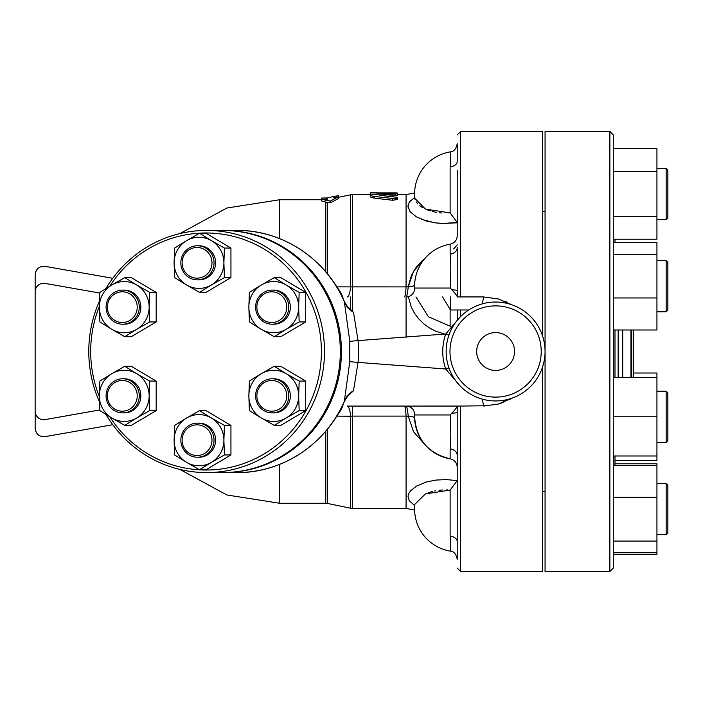 <?xml version="1.0" encoding="UTF-8"?>
<svg xmlns="http://www.w3.org/2000/svg" width="703" height="703" viewBox="0 0 703 703"><rect width="100%" height="100%" fill="white"/><g stroke="black" fill="none" stroke-linecap="round" stroke-linejoin="round"><path stroke-width="1.05" d="M114.387 381.07A17.057 16.6 -90 0 0 106.654 400.253A17.057 16.6 -90 0 0 122.682 412.898A17.057 16.6 -90 0 0 139.282 395.842A17.057 16.6 -90 0 0 122.682 378.785A17.057 16.6 -90 0 0 114.387 381.07M122.682 378.785L124.246 378.785A17.057 16.6 90 0 1 140.846 395.842A17.057 16.6 90 0 1 124.246 412.898L122.682 412.898M114.826 382.546A15.352 14.939 90 0 1 137.234 395.842A15.352 14.939 90 0 1 114.826 409.128A15.352 14.939 90 0 1 114.826 382.546M130.986 292.386A17.057 16.6 -90 0 0 122.682 290.102A17.057 16.6 -90 0 0 106.083 307.158A17.057 16.6 -90 0 0 122.682 324.215A17.057 16.6 -90 0 0 138.719 311.57A17.057 16.6 -90 0 0 130.986 292.386M122.682 290.102L124.246 290.102A17.057 16.6 90 0 1 132.551 292.386A17.057 16.6 90 0 1 140.284 311.57A17.057 16.6 90 0 1 124.246 324.215L122.682 324.215M129.765 293.872A15.352 14.939 90 0 1 129.765 320.454A15.352 14.939 90 0 1 107.357 307.158A15.352 14.939 90 0 1 129.765 293.872M214.037 262.817A17.057 16.6 -90 0 0 197.438 245.769A17.057 16.6 -90 0 0 180.838 262.817A17.057 16.6 -90 0 0 197.438 279.873A17.057 16.6 -90 0 0 214.037 262.817M197.438 245.769L199.002 245.769A17.057 16.6 90 0 1 215.601 262.817A17.057 16.6 90 0 1 199.002 279.873L197.438 279.873M211.981 262.817A15.352 14.939 90 0 1 189.573 276.112A15.352 14.939 90 0 1 189.573 249.53A15.352 14.939 90 0 1 211.981 262.817M280.488 321.93A17.057 16.6 -90 0 0 288.221 302.747A17.057 16.6 -90 0 0 272.193 290.102A17.057 16.6 -90 0 0 255.593 307.158A17.057 16.6 -90 0 0 272.193 324.215A17.057 16.6 -90 0 0 280.488 321.93M272.193 290.102L273.757 290.102A17.057 16.6 90 0 1 289.785 302.747A17.057 16.6 90 0 1 282.052 321.93A17.057 16.6 90 0 1 273.757 324.215L272.193 324.215M279.267 320.454A15.352 14.939 90 0 1 256.859 307.158A15.352 14.939 90 0 1 279.267 293.872A15.352 14.939 90 0 1 279.267 320.454M263.889 410.614A17.057 16.6 -90 0 0 272.193 412.898A17.057 16.6 -90 0 0 288.784 395.842A17.057 16.6 -90 0 0 272.193 378.785A17.057 16.6 -90 0 0 256.156 391.43A17.057 16.6 -90 0 0 263.889 410.614M272.193 378.785L273.757 378.785A17.057 16.6 90 0 1 290.357 395.842A17.057 16.6 90 0 1 273.757 412.898L272.193 412.898M264.328 409.128A15.352 14.939 90 0 1 264.328 382.546A15.352 14.939 90 0 1 286.736 395.842A15.352 14.939 90 0 1 264.328 409.128M124.774 425.377L111.803 417.995A25.58 24.895 -90 0 0 136.698 417.995L124.774 425.377L131.294 425.377L156.189 410.614L149.669 410.614L136.698 417.995A25.58 24.895 -90 0 0 149.15 395.842L149.669 410.614M136.698 373.688L149.669 381.07L149.15 395.842A25.58 24.895 -90 0 0 136.698 373.688A25.58 24.895 -90 0 0 111.803 373.688L124.774 366.298L136.698 373.688M99.879 410.614L99.351 395.842A25.58 24.895 -90 0 0 111.803 417.995L99.879 410.614M99.351 395.842L99.879 381.07L111.803 373.688A25.58 24.895 -90 0 0 99.351 395.842M99.879 321.93L99.351 307.158A25.58 24.895 -90 0 0 111.803 329.312L99.879 321.93M136.698 329.312L124.774 336.702L111.803 329.312A25.58 24.895 -90 0 0 136.698 329.312A25.58 24.895 -90 0 0 149.15 307.158L149.669 321.93L136.698 329.312M99.879 292.386L111.803 285.005A25.58 24.895 -90 0 0 99.351 307.158L99.879 292.386M136.698 285.005L149.669 292.386L149.15 307.158A25.58 24.895 -90 0 0 136.698 285.005A25.58 24.895 -90 0 0 111.803 285.005L124.774 277.623L136.698 285.005M174.625 248.054L186.55 240.663A25.58 24.895 -90 0 0 174.107 262.817L174.625 248.054M186.55 284.97L174.625 277.588L174.107 262.817A25.58 24.895 -90 0 0 186.55 284.97A25.58 24.895 -90 0 0 211.454 284.97L199.529 292.36L186.55 284.97M199.529 233.282L211.454 240.663A25.58 24.895 -90 0 0 186.55 240.663L199.529 233.282L206.041 233.282L230.944 248.054L230.944 277.588L224.424 277.588L211.454 284.97A25.58 24.895 -90 0 0 223.897 262.817L224.424 277.588M211.454 240.663L224.424 248.054L223.897 262.817A25.58 24.895 -90 0 0 211.454 240.663M274.275 277.623L286.2 285.005A25.58 24.895 -90 0 0 261.305 285.005L274.275 277.623L280.796 277.623L305.691 292.386L299.179 292.386L298.652 307.158A25.58 24.895 -90 0 0 286.2 285.005L299.179 292.386M248.853 307.158L249.38 292.386L261.305 285.005A25.58 24.895 -90 0 0 248.853 307.158A25.58 24.895 -90 0 0 261.305 329.312L249.38 321.93L248.853 307.158M286.2 329.312L274.275 336.702L261.305 329.312A25.58 24.895 -90 0 0 286.2 329.312A25.58 24.895 -90 0 0 298.652 307.158L299.179 321.93L286.2 329.312M299.179 381.07L298.652 395.842A25.58 24.895 -90 0 0 286.2 373.688L299.179 381.07L305.691 381.07L305.691 410.614L299.179 410.614L286.2 417.995A25.58 24.895 -90 0 0 298.652 395.842L299.179 410.614M261.305 373.688L274.275 366.298L286.2 373.688A25.58 24.895 -90 0 0 261.305 373.688A25.58 24.895 -90 0 0 248.853 395.842L249.38 381.07L261.305 373.688M261.305 417.995L249.38 410.614L248.853 395.842A25.58 24.895 -90 0 0 261.305 417.995A25.58 24.895 -90 0 0 286.2 417.995L274.275 425.377L261.305 417.995M149.669 381.07L156.189 381.07L131.294 366.298L124.774 366.298M156.189 381.07L156.189 410.614M124.774 277.623L131.294 277.623L156.189 292.386L149.669 292.386M156.189 292.386L156.189 321.93L149.669 321.93M156.189 321.93L131.294 336.702L124.774 336.702M230.944 248.054L224.424 248.054M230.944 277.588L206.041 292.36L199.529 292.36M305.691 292.386L305.691 321.93L280.796 336.702L274.275 336.702M305.691 321.93L299.179 321.93M305.691 410.614L280.796 425.377L274.275 425.377M305.691 381.07L280.796 366.298L274.275 366.298M182.103 440.183A15.352 14.939 90 0 1 204.511 426.888A15.352 14.939 90 0 1 204.511 453.47A15.352 14.939 90 0 1 182.103 440.183M180.838 440.183A17.057 16.6 -90 0 0 197.438 457.231A17.057 16.6 -90 0 0 214.037 440.183A17.057 16.6 -90 0 0 197.438 423.127A17.057 16.6 -90 0 0 180.838 440.183M197.438 423.127L199.002 423.127A17.057 16.6 90 0 1 215.601 440.183A17.057 16.6 90 0 1 199.002 457.231L197.438 457.231M224.424 454.946L211.454 462.337A25.58 24.895 -90 0 0 223.897 440.183L224.424 454.946L230.944 454.946L206.041 469.718L199.529 469.718L186.55 462.337A25.58 24.895 -90 0 0 211.454 462.337L199.529 469.718M211.454 418.03L224.424 425.412L223.897 440.183A25.58 24.895 -90 0 0 211.454 418.03A25.58 24.895 -90 0 0 186.55 418.03L199.529 410.64L211.454 418.03M174.107 440.183L174.625 425.412L186.55 418.03A25.58 24.895 -90 0 0 174.107 440.183A25.58 24.895 -90 0 0 186.55 462.337L174.625 454.946L174.107 440.183M224.424 425.412L230.944 425.412L206.041 410.64L199.529 410.64M230.944 425.412L230.944 454.946M99.351 396.589A118.526 115.362 90 0 1 90.678 351.5A118.526 115.362 90 0 1 99.351 306.411M109.747 286.235A118.526 115.362 90 0 1 281.938 262.237A118.526 115.362 90 0 1 281.938 440.763A118.526 115.362 90 0 1 109.747 416.765M99.439 301.165A121.083 117.858 -90 0 0 88.771 351.5A121.083 117.858 -90 0 0 99.439 401.835M105.951 414.454A121.083 117.858 -90 0 0 206.629 472.583A121.083 117.858 -90 0 0 324.487 351.5A121.083 117.858 -90 0 0 206.629 230.417A121.083 117.858 -90 0 0 105.951 288.546M206.629 230.417L222.473 230.417A121.083 117.858 90 0 1 340.322 351.5A121.083 117.858 90 0 1 222.473 472.583L206.629 472.583M614.984 460.509L656.936 460.509L656.936 373.012L633.403 373.012M667.85 485.184L666.145 483.479L666.145 534.64L667.85 532.936L667.85 485.184L666.145 483.479L656.936 483.479L666.145 483.479M613.28 497.337L656.936 497.337L656.936 463.769L614.984 463.769M613.28 554.351L656.936 554.351L656.936 497.337M613.28 465.307L656.936 465.307M613.28 552.804L656.936 552.804M613.28 541.082L656.936 541.082M667.85 440.64L667.85 392.889L666.145 391.184L666.145 442.345L667.85 440.64M613.28 377.537L656.936 377.537M613.28 455.983L656.936 455.983M613.28 416.765L656.936 416.765M667.85 310.111L667.85 262.36L666.145 260.655L666.145 311.816L667.85 310.111L666.145 311.816L656.936 311.816M613.28 242.491L656.936 242.491L656.936 329.988L613.28 329.988M613.28 297.958L656.936 297.958M613.28 254.214L656.936 254.214M667.85 217.816L667.85 170.064L666.145 168.36L666.145 219.521L667.85 217.816L666.145 219.521L656.936 219.521M613.28 239.231L656.936 239.231L656.936 148.649L613.28 148.649M613.28 216.586L656.936 216.586M613.28 171.295L656.936 171.295M279.645 238.633L279.645 199.74L226.841 208.035L179.88 233.581M279.645 464.367L279.645 503.26L279.645 464.367M325.779 202.069L321.658 200.979L321.658 199.257L330.182 201.084L338.705 196.708L333.591 197.771L333.591 196.559L338.705 195.548L338.705 198.466L330.182 202.868L325.779 202.069L325.779 271.85M542.505 335.797L542.505 131.505L460.641 131.505L460.641 296.938L483.664 296.93L482.276 303.872M489.842 405.719L460.641 406.062L460.641 571.495L542.505 571.495L542.505 367.203M622.7 329.988L622.7 377.537M630.978 377.537L630.978 329.988M631.698 329.988L631.698 377.537M633.403 377.537L633.403 329.988M614.984 329.988L614.984 377.537M614.984 455.983L614.984 465.307M614.984 239.231L614.984 242.491M613.28 351.5L613.28 134.914L609.87 131.505L609.87 571.495L613.28 568.086L613.28 351.5M609.87 571.495L545.062 571.495L545.062 131.505L609.87 131.505M321.658 198.079L326.772 197.965L326.772 199.186L321.658 199.257L321.658 198.079M330.182 201.084L330.182 202.868M397.546 193.624L397.546 195.32L395.631 195.645L395.631 193.949C398.592 193.545 397.59 193.343 392.643 193.36L373.231 194.38L370.288 195.372L373.144 196.33L394.814 198.703L397.406 198.079L396.536 197.244L379.269 195.249L396.764 193.852L397.546 193.009M397.546 197.833L397.546 199.485L392.643 200.267L374.093 198.114L370.261 196.945L370.261 195.258M395.631 195.645L387.045 196.181M392.643 198.624L392.792 200.285M370.261 192.921L394.137 192.921C398.531 192.965 398.531 193.053 394.137 193.176M370.349 195.074L370.261 193.307M377.08 194.125L377.08 193.307M450.412 296.93L450.412 309.97L442.574 296.93M448.936 335.129L445.72 334.004A52.866 52.866 0 0 0 445.72 368.996L448.936 367.871M349.101 394.901L353.495 390.736L358.047 362.397L445.72 368.996L460.096 385.929M460.096 317.071L445.72 334.004L358.047 340.604L353.495 312.264L349.18 308.16C348.187 307.677 346.605 305.506 344.444 301.666L344.391 301.763M511.925 304.812L498.515 298.986L483.664 296.93L467.97 296.93M457.231 170.205L457.231 235.795C456.906 240.321 454.533 243.115 450.131 244.196L450.131 254.099C450.983 263.071 450.992 274.39 450.148 288.037L451.871 289.847A8.524 0.721 180 0 1 457.231 290.515L457.231 296.93L460.641 296.938M458.365 296.93L457.231 296.93M337.036 287.448A29.842 29.842 0 0 1 342.985 297.852L343.055 298.634M476.678 351.5A18.928 18.928 0 0 1 505.07 335.103A18.928 18.928 0 0 1 505.07 367.897A18.928 18.928 0 0 1 476.678 351.5M541.222 351.5A45.616 45.616 0 0 1 472.794 391.009A45.616 45.616 0 0 1 472.794 311.991A45.616 45.616 0 0 1 541.222 351.5M545.062 351.5A49.456 49.456 0 0 0 470.878 308.67A49.456 49.456 0 0 0 470.878 394.33A49.456 49.456 0 0 0 545.062 351.5M112.761 278.283L45.159 266.358C39.245 266.094 35.915 268.889 35.15 274.759L35.15 428.241C35.915 434.111 39.245 436.906 45.159 436.642L112.761 424.717M99.835 409.946L45.159 419.586A8.524 8.524 0 0 1 35.15 411.185L35.15 291.815A8.524 8.524 0 0 1 45.159 283.414L99.835 293.054M223.027 472.583A121.083 117.858 -90 0 0 223.58 472.583A121.083 117.858 -90 0 0 341.43 351.5A121.083 117.858 -90 0 0 223.58 230.417A121.083 117.858 -90 0 0 223.027 230.417M223.58 230.417L236.946 230.417A121.083 117.858 90 0 1 344.347 301.64L349.778 341.324L349.778 361.676L344.347 401.36A121.083 117.858 90 0 1 236.946 472.583L223.58 472.583M450.131 152.059C450.975 151.083 450.975 156.013 450.131 166.848L450.131 212.939L425.42 209.063L414.832 198.369L415.016 199.371M416.079 201.779L417.758 203.905M419.788 205.715L422.6 207.605M426.87 209.696L430.385 210.935M432.661 211.568L436.501 212.359M439.726 212.798L441.967 212.991M457.091 222.412L443.716 223.44M442.495 223.413L437.407 223.097M434.647 222.763L421.457 219.318M410.49 212.095L409.673 211.032M408.25 208.097L407.995 205.715M409.278 202.156L410.912 200.258M414.278 197.736L409.216 202.262L408.004 206.708L410.315 211.884L416.29 216.788L426.519 221.058L435.86 222.921L443.584 223.44L457.231 222.807M424.12 259.029L413.584 271.191L408.25 286.754L406.07 286.771L406.07 194.608L414.612 192.894A42.637 42.637 0 0 1 450.201 151.892A42.637 42.637 0 0 0 414.832 198.369L414.823 198.325M406.07 296.93L406.07 337.317M414.612 510.106L406.07 508.392L406.07 416.229L408.25 416.246L413.584 431.809L425.051 444.727M457.231 244.864L453.637 248.95M444.683 334.092L435.675 331.175L429.313 327.844L423.593 323.688L418.61 318.767L414.498 313.257L411.325 307.264L408.39 296.93M408.32 286.174L411.413 275.374L415.948 267.615M416.694 266.63L422.143 260.751M414.875 504.288L425.42 493.937L450.131 490.061L457.205 480.606L446.247 479.578L435.86 480.079L426.519 481.942L416.343 486.186L410.438 490.966L408.689 493.691L408.004 496.292L409.208 500.738L414.744 505.545M457.205 480.606L457.231 467.205C456.906 462.679 454.533 459.885 450.131 458.804C428.092 453.409 416.246 439.393 414.603 416.765A42.637 42.637 0 0 0 450.131 458.804L450.131 448.901A8.524 6.52 180 0 1 457.231 455.333L457.231 406.264C456.722 407.635 454.938 409.937 451.871 413.153L450.148 414.963C450.992 428.645 450.983 439.964 450.131 448.901M415.965 296.93L428.426 316.781L450.43 326.324M457.231 309.97L457.231 319.303L457.231 309.97M457.231 143.676L457.231 161.426L457.231 143.676C456.15 149.01 453.804 151.743 450.201 151.892C453.804 151.743 456.15 149.01 457.231 143.676M457.231 290.515L457.231 247.667A8.524 6.52 180 0 1 450.131 254.099M460.641 406.062L347.194 406.07A17.057 3.77 90 0 1 350.648 416.229L352.37 416.106L352.37 406.07M457.231 455.333L457.231 541.626M457.231 559.324L457.231 532.795L457.231 559.324C456.142 553.982 453.795 551.24 450.201 551.108L450.201 551.108C453.795 551.24 456.142 553.982 457.231 559.324M447.644 489.929L446.317 489.894M442.389 489.991L439.05 490.281M435.421 490.826L434.656 490.984M432.196 491.555L428.768 492.592M450.131 490.061L450.131 536.152A8.524 5.492 180 0 1 457.231 541.574M414.612 417.846A8.524 3.33 -6.4 0 0 408.25 416.246C407.529 409.717 406.826 406.334 406.132 406.07A8.524 8.524 -90 0 1 414.656 414.963L450.148 414.963M406.07 416.229L406.07 416.106C405.719 409.708 405.156 406.369 404.383 406.07M451.871 413.153A8.524 0.721 180 0 0 457.231 412.485M450.148 288.037L414.682 288.037M414.638 288.397L414.656 288.037A8.524 8.524 -90 0 1 406.132 296.93C406.826 296.666 407.529 293.283 408.25 286.754A8.524 3.33 -173.6 0 0 414.612 285.154M451.871 289.847C455.228 293.441 457.02 295.735 457.231 296.736M404.383 296.93C405.156 296.631 405.719 293.292 406.07 286.894L406.07 286.771M450.131 166.848A8.524 5.492 180 0 0 457.231 161.426M450.131 212.939L457.205 222.394M344.391 401.237L344.347 401.36C346.245 396.597 349.294 393.056 353.495 390.736M353.495 312.264C349.294 309.944 346.245 306.403 344.347 301.64L344.444 301.666C326.262 259.029 282.325 229.881 236.946 230.417M343.055 404.366L342.985 405.148A29.842 29.842 0 0 1 337.036 415.561M511.925 398.188L498.515 404.014L483.664 406.07L482.276 399.128M336.693 416.114L350.648 416.229L350.648 508.216L352.37 508.392L352.37 416.106L406.07 416.106M406.07 286.894L336.693 286.886M338.705 197.244L350.648 194.784L350.648 286.771A17.057 3.77 -90 0 1 347.194 296.93M505.756 301.596L507.258 302.29M511.626 398.373L510.158 399.216M503.55 402.318L499.183 403.821M325.779 431.15L325.779 503.26L279.645 503.26L226.841 494.965L179.88 469.419M618.157 377.537L618.157 329.988M327.159 200.627L327.159 197.894L333.591 196.559M325.779 199.257L325.779 200.337M325.779 503.26L327.501 503.436L327.501 429.076M327.501 273.924L327.501 202.446M374.093 198.114L374.093 196.445M380.226 195.539L380.226 195.003M378.785 194.019L378.785 192.921M450.131 326.192L450.131 309.496M460.641 316.517L460.641 309.97M450.131 536.152C450.975 546.996 450.975 551.925 450.131 550.941M349.778 341.324L358.047 340.604A133.157 129.607 0 0 1 358.047 362.397L349.778 361.676M352.37 311.253L352.37 194.608L370.261 194.608M350.648 309.557L350.648 296.93M666.145 534.64L656.936 534.64L666.145 534.64L667.85 532.936M656.936 442.345L666.145 442.345M656.936 391.184L666.145 391.184M656.936 260.655L666.145 260.655M656.936 168.36L666.145 168.36L667.85 170.064M321.658 199.74L279.645 199.74M377.08 192.894L370.261 192.894M468.743 309.97L450.412 309.97M460.641 131.505L457.231 134.914M460.641 571.495L457.231 568.086M414.832 504.631A42.637 42.637 0 0 0 450.201 551.108M450.131 244.196A42.637 42.637 0 0 0 414.638 287.958M414.638 415.042A42.637 42.637 0 0 0 414.603 416.765M349.18 394.831C348.328 395.156 346.746 397.318 344.444 401.334C326.262 443.971 282.316 473.128 236.946 472.583M406.07 194.608L397.546 194.608M406.07 508.392L352.37 508.392M350.648 194.784L352.37 194.608M327.501 503.436L350.648 508.216M542.505 491.344L545.062 491.344M542.505 211.656L545.062 211.656"/></g></svg>

